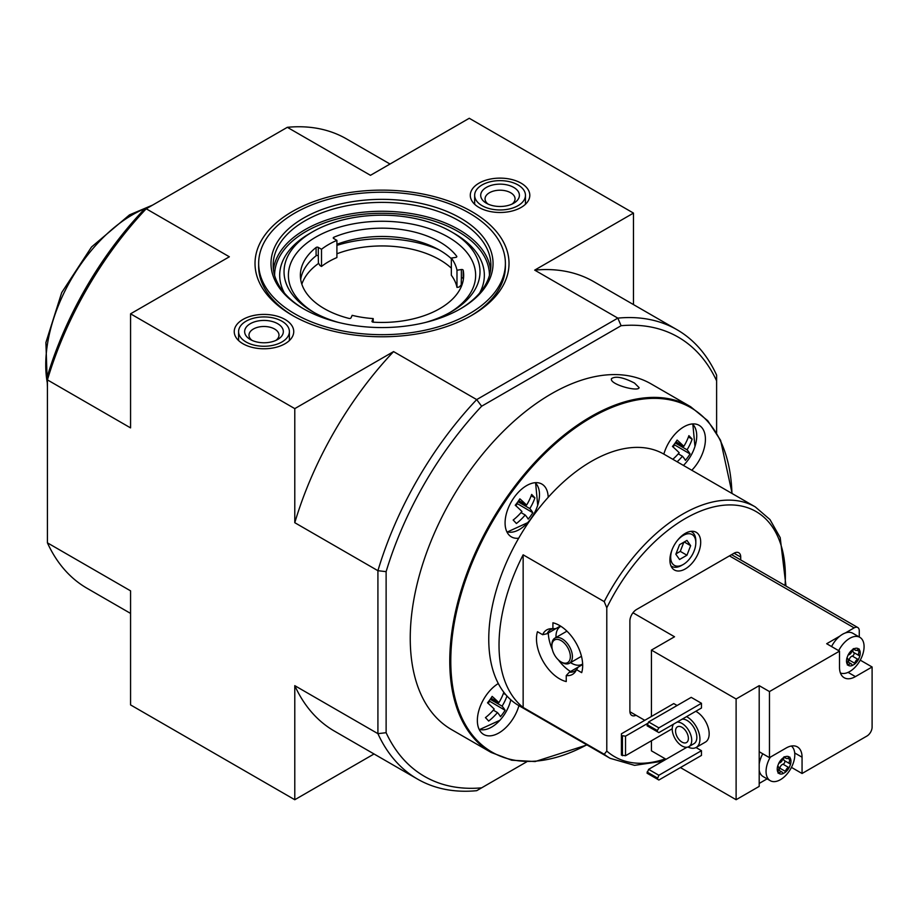 <?xml version="1.0" encoding="UTF-8"?>
<svg xmlns="http://www.w3.org/2000/svg" width="918" height="918" viewBox="0 0 918 918"><rect width="100%" height="100%" fill="white"/><g stroke="black" fill="none" stroke-linecap="round" stroke-linejoin="round"><path stroke-width="1.38" d="M587.004 744.946L535.16 761.55L511.716 760.219L491.096 752.427L451.576 729.615A199.573 115.232 -60 0 1 410.243 638.251A199.573 115.232 -60 0 1 497.361 437.404A199.573 115.232 -60 0 1 651.16 383.931L690.669 406.743L707.732 420.708L720.607 440.342L732.151 493.551M634.522 383.07C623.299 377.321 615.634 375.841 611.526 378.606C608.76 384.206 638.515 392.25 639.112 387.637L634.522 383.07M606.787 607.796L604.228 601.623L523.145 554.816L523.145 707.468L604.228 754.275L606.787 751.073L606.787 607.796A141.521 81.702 -60 0 1 721.823 505.439A141.521 81.702 -60 0 1 785.062 585.546M578.145 667.191A23.948 13.827 -120 0 1 578.053 667.179L569.332 672.217L566.245 675.556A25.704 14.849 -120 0 0 575.563 671.391A25.704 14.849 -120 0 0 576.493 669.635L578.225 667.088L582.655 664.529M566.245 675.556L566.245 681.558A32.658 18.853 60 0 1 543.249 661.603A32.658 18.853 60 0 1 537.466 631.71L542.664 634.705L547.094 633.707L555.815 628.669A23.948 13.827 -120 0 1 555.86 628.578M560.416 626.007L555.987 628.566L552.911 628.796A25.704 14.849 -120 0 0 550.926 628.715A25.704 14.849 -120 0 0 542.664 634.705M552.911 628.796L552.911 622.794A32.658 18.853 60 0 1 575.907 642.749A32.658 18.853 60 0 1 581.691 672.642L576.493 669.635M569.332 672.217A23.948 13.827 -120 0 0 574.634 671.138A23.948 13.827 -120 0 0 576.47 669.681M552.854 628.784A23.948 13.827 -120 0 0 550.685 629.656A23.948 13.827 -120 0 0 547.094 633.707M669.91 560.026A21.768 12.565 -60 0 1 679.412 538.12A21.768 12.565 -60 0 1 696.188 532.291A21.768 12.565 -60 0 1 696.188 557.421A21.768 12.565 -60 0 1 674.42 569.998A21.768 12.565 -60 0 1 669.91 560.026M636.013 715.271A9.432 5.451 -60 0 1 631.836 715.455A9.432 5.451 -60 0 1 629.886 711.129L629.886 621.061A9.432 5.451 -60 0 1 636.553 609.506L734.056 553.221A9.432 5.451 -60 0 1 738.772 552.751A9.432 5.451 -60 0 1 740.723 557.065L734.056 553.221M740.723 559.946L740.723 557.065M498.302 683.531A30.478 17.603 -60 0 0 477.36 720.492A30.478 17.603 -60 0 0 483.671 734.446A30.478 17.603 -60 0 0 518.945 705.655A145.147 83.802 -60 0 1 518.819 705.586A145.147 83.802 -60 0 1 498.302 683.531A145.147 83.802 -60 0 1 518.693 538.2A145.147 83.802 -60 0 1 548.184 497.326A145.147 83.802 -60 0 1 663.84 454.112A145.147 83.802 -60 0 1 663.966 454.18L755.307 506.92L769.972 519.554L780.208 537.627L785.992 586.086M523.145 554.816A145.147 83.802 120 0 0 508.561 689.452A145.147 83.802 120 0 0 523.145 707.468M672.814 459.287A47.002 37.799 -43 0 0 679.194 452.746A47.002 6.667 35.8 0 0 672.481 446.469A44.385 35.687 137 0 0 677.105 440.066A47.002 6.667 35.8 0 1 683.818 446.343A47.002 37.799 -43 0 0 688.89 435.66A44.385 6.288 -144.2 0 1 692.138 439.125L688.42 436.979M677.14 461.777A47.002 37.799 -43 0 0 682.43 456.223L678.276 453.825M493.31 710.153L497.464 712.552A47.002 37.799 -43 0 1 488.674 721.089A44.385 6.288 35.8 0 0 485.438 717.624A47.002 37.799 -43 0 0 494.228 709.086A47.002 6.667 35.8 0 0 487.515 702.809A44.385 35.687 137 0 0 492.14 696.395A47.002 6.667 35.8 0 1 498.853 702.672A47.002 37.799 -43 0 0 503.833 692.264M517.947 501.721L529.812 508.572A47.002 6.667 35.8 0 1 532.819 512.714L516.777 503.316M517.316 503.752L515.859 505.784M521.034 512.588L525.188 514.987A47.002 6.667 35.8 0 1 528.194 519.118A44.385 35.687 -43 0 0 532.819 512.714M497.464 712.552A47.002 6.667 35.8 0 1 500.471 716.683A44.385 35.687 -43 0 0 505.095 710.28A47.002 6.667 35.8 0 0 502.089 706.149A47.002 37.799 -43 0 0 506.977 696.028M682.43 456.223A47.002 6.667 35.8 0 1 685.425 460.354A44.385 35.687 -43 0 0 690.049 453.94A47.002 6.667 35.8 0 0 687.054 449.809A47.002 37.799 -43 0 0 692.138 439.125M518.739 500.585L526.576 505.107A47.002 6.667 35.8 0 0 519.863 498.83A44.385 35.687 137 0 1 515.239 505.233A47.002 6.667 35.8 0 1 521.952 511.51A47.002 37.799 -43 0 1 513.162 520.058A44.385 6.288 35.8 0 1 516.398 523.524A47.002 37.799 -43 0 0 525.188 514.987M526.576 505.107A47.002 37.799 -43 0 0 531.66 494.423A44.385 6.288 -144.2 0 1 534.896 497.889L531.189 495.754M529.812 508.572A47.002 37.799 -43 0 0 534.896 497.889M372.031 321.116L373.201 318.58A75.471 43.571 180 0 1 352.179 315.333L350.997 317.869A1.446 0.838 180 0 1 349.012 318.42A81.645 47.139 180 0 1 300.37 275.308A81.645 47.139 180 0 1 316.09 247.493A1.446 0.838 180 0 1 318.294 247.401L321.507 249.26A75.471 43.571 180 0 1 336.906 240.367L333.682 238.508A1.446 0.838 180 0 1 333.257 237.923A1.446 0.838 180 0 1 333.854 237.246A81.645 47.139 180 0 1 456.694 256.248A1.446 0.838 180 0 1 456.82 256.581A1.446 0.838 180 0 1 455.741 257.396L451.346 258.073A75.471 43.571 180 0 1 456.98 270.213L461.375 269.536A1.446 0.838 180 0 1 463.2 270.259A81.645 47.139 180 0 1 463.67 275.308A81.645 47.139 180 0 1 373.27 322.172A1.446 0.838 180 0 1 371.974 321.334A1.446 0.838 180 0 1 372.031 321.116L372.031 321.552M449.728 312.636A93.625 54.047 0 0 0 447.709 236.798A93.625 54.047 0 0 0 316.331 236.798A93.625 54.047 0 0 0 314.312 312.636M336.906 240.367L336.906 257.556A75.471 43.571 0 0 0 321.507 266.438L319.957 265.543L318.397 262.869L318.294 255.697A1.446 0.838 0 0 0 316.09 255.789A81.645 47.139 0 0 0 300.691 279.451M456.98 270.213L456.98 287.403L459.103 287.07L461.226 284.97L461.375 277.833A1.446 0.838 0 0 1 463.2 278.556A81.645 47.139 0 0 1 463.349 279.451M456.98 287.403A75.471 43.571 0 0 0 451.346 275.262L451.346 258.073M451.346 258.704A81.645 47.139 0 0 0 336.906 244.314M438.712 249.685A94.152 54.357 0 0 0 336.906 245.37M462.202 284.19A81.645 47.139 0 0 0 461.226 281.654M451.346 268.182A81.645 47.139 0 0 0 336.906 253.793M318.672 263.34A81.645 47.139 0 0 0 301.838 284.19M526.68 761.825L476.694 790.685A259.45 149.795 -60 0 1 417.541 779.095A259.45 149.795 -60 0 1 377.918 733.654L294.781 685.654L294.781 799.727L374.028 753.976M621.107 325.706A253.643 146.444 -60 0 1 716.614 380.844L716.614 375.152A259.45 149.795 -60 0 0 676.991 329.711A259.45 149.795 -60 0 0 617.825 318.121L476.694 399.594L481.629 406.226L621.107 325.706L617.825 318.121L534.689 270.122L633.477 213.091L633.477 304.592M481.629 406.226A253.643 146.444 -60 0 0 386.122 571.65L386.122 732.702A253.643 146.444 -60 0 0 481.629 787.839M716.614 380.844L716.614 432.871M294.781 799.727L130.563 704.909L130.563 590.848L47.426 542.848L47.426 379.891A259.45 149.795 -60 0 1 146.214 208.788L229.351 256.788L130.563 313.818L130.563 427.891L47.426 379.891L47.426 376.105A253.643 146.444 -60 0 1 142.933 210.681L287.334 127.315A259.45 149.795 -60 0 1 346.499 138.905L390.012 164.024M479.012 207.457A29.755 17.178 0 0 0 511.269 211.22A29.755 17.178 0 0 0 529.801 195.511A29.755 17.178 0 0 0 500.046 178.126A29.755 17.178 0 0 0 470.291 195.511A29.755 17.178 0 0 0 479.012 207.457M242.949 343.745A29.755 17.178 0 0 0 275.216 347.509A29.755 17.178 0 0 0 293.737 331.8A29.755 17.178 0 0 0 263.994 314.415A29.755 17.178 0 0 0 234.239 331.8A29.755 17.178 0 0 0 242.949 343.745M292.211 315.299A127.005 73.325 0 0 0 471.829 315.299A127.005 73.325 0 0 0 471.829 211.61A127.005 73.325 0 0 0 292.211 211.61A127.005 73.325 0 0 0 292.211 315.299L292.211 315.299M287.334 127.315L370.47 175.315L469.259 118.273L633.477 213.091M130.563 313.818L294.781 408.625L294.781 522.698L377.918 570.698L377.918 733.654L386.122 732.702M386.122 571.65L377.918 570.698A259.45 149.795 -60 0 1 476.694 399.594L393.57 351.594L294.781 408.625M130.563 613.408L87.049 588.289A259.45 149.795 -60 0 1 47.426 542.848M294.781 685.654A259.45 149.795 120 0 0 334.404 731.095L417.541 779.095M393.57 351.594A259.45 149.795 120 0 0 294.781 522.698M676.991 329.711L593.854 281.711A259.45 149.795 120 0 0 534.689 270.122M470.521 316.044A123.379 71.225 0 0 0 505.393 266.415L505.393 263.455A123.379 71.225 0 0 0 382.014 192.229A123.379 71.225 0 0 0 258.647 263.455A123.379 71.225 0 0 0 294.781 313.818A123.379 71.225 0 0 0 429.234 329.264A123.379 71.225 0 0 0 505.393 263.455M258.647 263.455L258.647 266.415A123.379 71.225 0 0 0 293.519 316.044M425.447 322.459A97.974 56.56 0 0 0 451.3 311.741A97.974 56.56 0 0 0 451.3 231.749A97.974 56.56 0 0 0 312.74 231.749A97.974 56.56 0 0 0 312.74 311.741A97.974 56.56 0 0 0 312.74 311.753A97.974 56.56 0 0 0 338.593 322.459M479.598 293.094A102.334 59.085 0 0 0 454.376 233.528L451.3 231.749M312.74 231.749L309.664 233.528A102.334 59.085 0 0 0 284.442 293.094M459.757 309.228A108.863 62.849 0 0 0 490.878 265.233A108.863 62.849 0 0 0 382.014 202.385A108.863 62.849 0 0 0 273.162 265.233A108.863 62.849 0 0 0 304.283 309.228M303.502 308.781A111.032 64.111 0 0 0 460.538 308.781A111.032 64.111 0 0 0 460.538 218.128A111.032 64.111 0 0 0 303.502 218.128A111.032 64.111 0 0 0 303.502 308.781L303.502 308.781M321.507 249.26L321.507 266.438M373.201 318.58L373.201 322.161M518.693 538.2A30.478 17.603 -60 0 1 511.395 536.881A30.478 17.603 -60 0 1 505.084 522.927A30.478 17.603 -60 0 1 518.395 492.243A30.478 17.603 -60 0 1 541.884 484.084A30.478 17.603 -60 0 1 548.184 497.326M663.84 454.112A30.478 17.603 -60 0 1 699.114 425.321A30.478 17.603 -60 0 1 691.816 470.257M683.818 446.343L675.981 441.81M687.054 449.809L675.189 442.958M505.749 694.639L503.454 693.32M498.853 702.672L491.015 698.15M502.089 706.149L490.223 699.298M505.095 710.28L489.053 700.893M489.592 701.329L488.124 703.349M690.049 453.94L674.019 444.553M674.546 444.989L673.089 447.009M690.818 531.361A19.955 11.521 -60 0 1 691.69 531.786A19.955 11.521 -60 0 1 695.821 540.92L695.821 542.699A17.786 10.27 -60 0 1 683.256 564.478A17.786 10.27 -60 0 1 670.679 557.215A17.786 10.27 -60 0 1 672.366 548.975M683.256 564.478L681.718 565.362A19.955 11.521 -60 0 1 671.735 566.349A19.955 11.521 -60 0 1 670.932 565.809M676.968 541.012A17.786 10.27 -60 0 1 689.533 533.748A17.786 10.27 -60 0 1 695.821 542.699M686.951 540.415L679.55 544.684L675.843 554.231L679.55 559.498L686.951 555.229L690.657 545.682L686.951 540.415M675.992 553.852L680.284 551.374L686.951 555.229M684.243 541.976L690.657 545.682M680.284 551.374L683.841 542.205M562.137 662.544A14.516 8.377 -120 0 0 562.149 662.544L561.116 661.947A13.059 7.539 -120 0 0 570.353 656.622A13.059 7.539 -120 0 0 561.116 640.615A13.059 7.539 -120 0 0 551.879 645.951A13.059 7.539 -120 0 0 561.116 661.947L562.149 662.544A14.516 8.377 -120 0 0 569.401 663.266A14.516 8.377 -120 0 0 569.401 646.501A14.516 8.377 -120 0 0 554.885 638.125A14.516 8.377 -120 0 0 551.879 644.769L551.879 645.951M570.526 662.612A21.768 12.565 -120 0 0 571.375 663.14A21.768 12.565 -120 0 0 582.264 664.219A21.768 12.565 -120 0 0 582.632 663.989M560.875 626.294A21.768 12.565 -120 0 0 560.496 626.501A21.768 12.565 -120 0 0 556.01 637.471M570.537 671.517A32.658 18.853 60 0 1 558.385 659.893M552.292 649.347A32.658 18.853 60 0 1 548.298 633.007M482.088 205.678A25.406 14.665 180 0 1 474.652 195.304A25.406 14.665 180 0 1 500.046 180.639A25.406 14.665 180 0 1 525.452 195.304A25.406 14.665 180 0 1 509.765 208.856A25.406 14.665 180 0 1 482.088 205.678M486.368 203.211L486.368 203.211A19.358 11.177 180 0 1 486.368 187.41A19.358 11.177 180 0 1 513.736 187.41A19.358 11.177 180 0 1 513.736 203.211A19.358 11.177 180 0 1 486.368 203.211M488.101 204.106A14.998 8.664 180 0 1 485.048 198.862A14.998 8.664 180 0 1 500.046 190.21A14.998 8.664 180 0 1 515.055 198.862A14.998 8.664 180 0 1 512.003 204.106M246.024 341.966A25.406 14.665 180 0 1 238.588 331.593A25.406 14.665 180 0 1 263.994 316.928A25.406 14.665 180 0 1 289.388 331.593A25.406 14.665 180 0 1 273.713 345.145A25.406 14.665 180 0 1 246.024 341.966M250.304 339.499L250.304 339.499A19.358 11.177 180 0 1 250.304 323.698A19.358 11.177 180 0 1 277.672 323.698A19.358 11.177 180 0 1 277.672 339.499A19.358 11.177 180 0 1 250.304 339.499M252.037 340.383A14.998 8.664 180 0 1 248.985 335.15A14.998 8.664 180 0 1 263.994 326.487A14.998 8.664 180 0 1 278.992 335.15A14.998 8.664 180 0 1 275.939 340.383M788.654 767.471A3.557 2.054 -60 0 0 785.487 771.418A2.031 1.17 -60 0 1 785.085 772.463L783.088 773.61A2.031 1.17 -60 0 1 783.077 773.599A2.031 1.17 -60 0 1 782.698 773.036A3.557 2.054 -60 0 0 782.021 772.038A3.557 2.054 -60 0 0 779.52 772.749A2.031 1.17 -60 0 1 778.716 773.22L777.718 771.797A2.031 1.17 -60 0 1 778.131 770.764A3.557 2.054 -60 0 0 778.177 766.564A3.557 2.054 -60 0 0 778.131 766.53A2.031 1.17 -60 0 1 778.097 766.519A2.031 1.17 -60 0 1 777.718 765.968L778.716 763.397A2.031 1.17 -60 0 1 779.52 762.927A3.557 2.054 -60 0 0 782.698 758.991A2.031 1.17 -60 0 1 783.088 757.947L785.085 756.799A9.696 5.6 -60 0 1 789.469 757.189L790.467 758.612A2.031 1.17 -60 0 1 790.054 759.645A3.557 2.054 -60 0 0 790.008 763.845A3.557 2.054 -60 0 0 790.054 763.868A2.031 1.17 -60 0 1 790.088 763.891A2.031 1.17 -60 0 1 790.467 764.442L789.469 767.012A2.031 1.17 -60 0 1 788.654 767.471L783.008 764.212A3.557 2.054 120 0 0 779.841 768.159A2.031 1.17 120 0 1 778.671 770.099M789.469 767.012A9.696 5.6 -60 0 1 785.085 772.463M783.088 773.61A9.696 5.6 -60 0 1 778.716 773.22L778.028 773.094M777.718 771.797A9.696 5.6 -60 0 1 777.718 765.968M778.716 763.397A9.696 5.6 -60 0 1 783.088 757.947M790.467 758.612A9.696 5.6 -60 0 1 790.467 764.442M791.373 746.024A20.322 11.727 -60 0 1 792.349 765.474A20.322 11.727 -60 0 1 788.459 772.222A20.322 11.727 -60 0 1 780.426 779.68A20.322 11.727 -60 0 1 770.271 780.69A20.322 11.727 -60 0 1 767.069 776.915A20.322 11.727 -60 0 1 770.305 757.166M785.085 756.799A2.031 1.17 -60 0 1 785.108 756.811A2.031 1.17 -60 0 1 785.487 757.373A3.557 2.054 -60 0 0 786.152 758.371A3.557 2.054 -60 0 0 788.654 757.66A2.031 1.17 -60 0 1 789.469 757.189L789.996 757.224M857.94 659.331A3.557 2.054 -60 0 0 854.773 663.278A2.031 1.17 -60 0 1 854.371 664.311L852.374 665.47A2.031 1.17 -60 0 1 852.352 665.458A2.031 1.17 -60 0 1 851.973 664.884A3.557 2.054 -60 0 0 851.307 663.886A3.557 2.054 -60 0 0 848.806 664.609A2.031 1.17 -60 0 1 847.991 665.08L846.993 663.657A2.031 1.17 -60 0 1 847.406 662.612A3.557 2.054 -60 0 0 847.463 658.424A3.557 2.054 -60 0 0 847.406 658.39A2.031 1.17 -60 0 1 847.371 658.378A2.031 1.17 -60 0 1 846.993 657.827L847.991 655.245A2.031 1.17 -60 0 1 848.806 654.786A3.557 2.054 -60 0 0 851.973 650.851A2.031 1.17 -60 0 1 852.374 649.806L854.371 648.659A9.696 5.6 -60 0 1 858.743 649.049L859.741 650.46A2.031 1.17 -60 0 1 859.328 651.505A3.557 2.054 -60 0 0 859.282 655.704A3.557 2.054 -60 0 0 859.328 655.727A2.031 1.17 -60 0 1 859.363 655.75A2.031 1.17 -60 0 1 859.741 656.301L858.743 658.872A2.031 1.17 -60 0 1 857.94 659.331L852.294 656.072A3.557 2.054 120 0 0 849.127 660.019A2.031 1.17 120 0 1 847.945 661.947M858.743 658.872A9.696 5.6 -60 0 1 854.371 664.311M852.374 665.47A9.696 5.6 -60 0 1 847.991 665.08L847.303 664.942M846.993 663.657A9.696 5.6 -60 0 1 846.993 657.827M847.991 655.245A9.696 5.6 -60 0 1 852.374 649.806M859.741 650.46A9.696 5.6 -60 0 1 859.741 656.301M838.685 650.655A20.322 11.727 -60 0 1 859.868 637.344A20.322 11.727 -60 0 1 861.623 657.334A20.322 11.727 -60 0 1 857.733 664.081A20.322 11.727 -60 0 1 849.712 671.54A20.322 11.727 -60 0 1 840.395 672.963M854.371 648.659A2.031 1.17 -60 0 1 854.383 648.67A2.031 1.17 -60 0 1 854.773 649.233A3.557 2.054 -60 0 0 855.438 650.231A3.557 2.054 -60 0 0 857.94 649.519A2.031 1.17 -60 0 1 858.743 649.049L859.271 649.083M677.094 705.506L673.755 703.578L621.417 733.803L621.417 755.135L625.525 755.721L672.217 728.754M701.467 703.28L691.208 697.359L648.613 721.95L647.075 725.794L658.872 732.61L701.467 708.019L701.467 703.28L658.872 727.871L648.613 721.95M701.467 750.683L658.872 775.274L657.334 779.13L658.872 780.013L701.467 755.422L701.467 750.683L696.005 747.527M695.81 711.289A18.142 10.477 60 0 1 696.337 711.576A18.142 10.477 60 0 1 708.191 727.561A18.142 10.477 60 0 1 705.414 742.1L696.177 747.436A18.142 10.477 -120 0 0 698.85 732.564A18.142 10.477 -120 0 0 686.572 716.625M632.972 612.776L674.523 636.771L651.436 650.093L736.11 698.988L736.11 799.716L759.197 786.393L759.197 751.727L769.468 757.648L769.468 691.575L839.511 651.137L839.511 667.432A22.502 12.99 120 0 0 844.17 677.725A22.502 12.99 120 0 0 855.427 676.612L872.1 666.984L872.1 727.136A7.252 4.188 120 0 1 866.971 736.018L802.057 773.495L802.057 757.201A22.502 12.99 120 0 0 797.398 746.908A22.502 12.99 120 0 0 786.141 748.021L769.468 757.648M651.436 650.093L651.436 716.465M651.436 740.757L651.436 750.832L666.055 759.278M680.433 767.574L736.11 799.716M629.909 711.737L644.769 720.32M791.454 767.379L802.057 773.495M759.197 783.421L767.104 778.866M859.271 637L859.271 630.838A7.252 4.188 120 0 0 857.768 627.522A7.252 4.188 120 0 0 854.142 627.878L845.294 632.984A20.322 11.727 120 0 1 852.753 633.236L859.868 637.344M860.246 660.145L872.1 666.984M769.468 691.575L759.197 685.654L736.11 698.988M831.57 646.547A20.322 11.727 120 0 1 839.89 636.105L826.682 643.725L839.511 651.137M762.778 753.781A20.322 11.727 120 0 0 759.197 764.005M759.197 770.248A20.322 11.727 120 0 0 763.156 776.582L770.271 780.69M759.197 751.727L759.197 685.654M687.995 747.022A18.142 10.477 -120 0 0 696.177 747.436M673.56 724.141A13.793 7.964 -120 0 0 673.514 735.398A13.793 7.964 -120 0 0 681.971 745.944A13.793 7.964 -120 0 0 688.867 746.632L693.997 743.66A13.793 7.964 -120 0 0 694.811 729.294A13.793 7.964 -120 0 0 682.166 719.161M688.867 746.632A13.793 7.964 -120 0 0 689.682 732.254A13.793 7.964 -120 0 0 677.036 722.122M681.971 742.088A9.077 5.233 -120 0 0 686.503 742.547A9.077 5.233 -120 0 0 686.503 732.071A9.077 5.233 -120 0 0 677.438 726.826A9.077 5.233 -120 0 0 676.038 734.102A9.077 5.233 -120 0 0 681.971 742.088M686.905 747.252L648.613 769.353L647.075 773.208L657.334 779.13M658.872 775.274L648.613 769.353M657.334 777.948L647.075 772.015M658.872 727.871L657.334 730.533L647.075 724.612M657.334 730.533L657.334 731.726M621.417 735.57L625.525 736.167L647.844 723.281M625.525 736.167L625.525 755.721M622.438 736.167L622.438 755.721M839.89 636.105A20.322 11.727 -60 0 1 845.294 632.984M853.304 649.003A3.557 2.054 120 0 0 853.637 652.446A3.557 2.054 120 0 0 853.683 652.468L859.225 655.67M852.294 656.072A2.031 1.17 120 0 0 853.912 654.431A2.031 1.17 120 0 0 853.763 652.514M784.029 757.143A3.557 2.054 120 0 0 784.362 760.586A3.557 2.054 120 0 0 784.408 760.609L789.95 763.81M783.008 764.212A2.031 1.17 120 0 0 784.638 762.571A2.031 1.17 120 0 0 784.488 760.655M491.096 752.427A199.573 115.232 -60 0 1 449.763 661.063A199.573 115.232 -60 0 1 536.869 460.216A199.573 115.232 -60 0 1 690.669 406.743M665.332 758.853A141.521 81.702 -60 0 1 606.787 751.073M604.228 601.623A145.147 83.802 -60 0 1 755.307 506.92M662.681 761.229L634.567 765.348L610.16 758.325A145.147 83.802 -60 0 1 604.228 754.275M479.299 729.695L499.908 720.274A47.174 47.174 0 0 0 509.995 702.798L510.821 699.814A28.458 16.432 -60 0 1 509.995 702.798L509.995 702.798A28.458 16.432 -60 0 1 499.908 720.274L499.908 720.274A28.458 16.432 -60 0 1 479.081 729.259M692.321 423.944A28.458 16.432 -60 0 1 694.96 446.469L694.96 446.469A28.458 16.432 -60 0 1 684.874 463.934L684.874 463.934A28.458 16.432 -60 0 1 683.44 465.426L684.874 463.934A47.174 47.174 0 0 0 694.96 446.469L692.815 423.909M535.091 482.707A28.458 16.432 -60 0 1 537.719 505.233L537.719 505.233A28.458 16.432 -60 0 1 527.632 522.698L527.632 522.698A28.458 16.432 -60 0 1 506.816 531.683M47.426 383.506A122.496 70.72 -60 0 1 132.364 214.846A122.496 70.72 -60 0 1 149.336 206.986M489.432 275.457A107.406 62.011 0 0 0 382.014 213.297A107.406 62.011 0 0 0 274.608 275.457M490.602 269.674A108.863 62.849 0 0 0 382.014 211.266A108.863 62.849 0 0 0 273.426 269.674M456.694 256.248L456.694 256.925M333.854 237.246L333.854 238.611M318.294 247.401L318.294 255.697M316.09 247.493L316.09 255.789M463.2 270.259L463.2 278.556M461.375 269.536L461.375 277.833M586.786 744.819A198.85 114.807 -60 0 1 450.784 661.063A198.85 114.807 -60 0 1 589.092 418.872A198.85 114.807 -60 0 1 731.933 493.414M854.142 627.878L729.443 555.883M848.071 672.378L855.427 676.612M794.701 752.967L802.057 757.201M859.328 651.505L857.01 650.162M854.773 663.278L849.127 660.019M848.806 664.609L847.016 663.576M854.773 649.233L853.637 648.578M790.054 759.645L787.724 758.302M785.487 771.418L779.841 768.159M779.52 772.749L777.741 771.717M785.487 757.373L784.362 756.73M610.16 758.325L518.819 705.586M507.023 532.13L527.632 522.698A47.174 47.174 0 0 0 537.719 505.233L535.584 482.673M152.618 205.093L129.507 214.869L91.536 246.988L61.713 292.578L45.9 342.54L47.426 387.293M691.69 531.786L690.933 531.35M671.735 566.349L670.978 565.913M566.945 631.159L554.885 638.125M581.461 656.301L569.401 663.266M474.652 195.304L474.652 204.255M525.452 195.304L525.452 204.255M238.588 331.593L238.588 340.544M289.388 331.593L289.388 340.544M788.459 772.222A34.758 34.758 0 0 0 792.349 765.474M857.733 664.081A34.758 34.758 0 0 0 861.623 657.334M857.768 627.522L731.566 554.656M859.282 655.704L853.637 652.446M851.307 663.886L847.784 661.867M855.438 650.231L853.074 648.865M790.008 763.845L784.362 760.586M782.021 772.038L778.51 770.007M786.152 758.371L783.8 757.017"/></g></svg>
